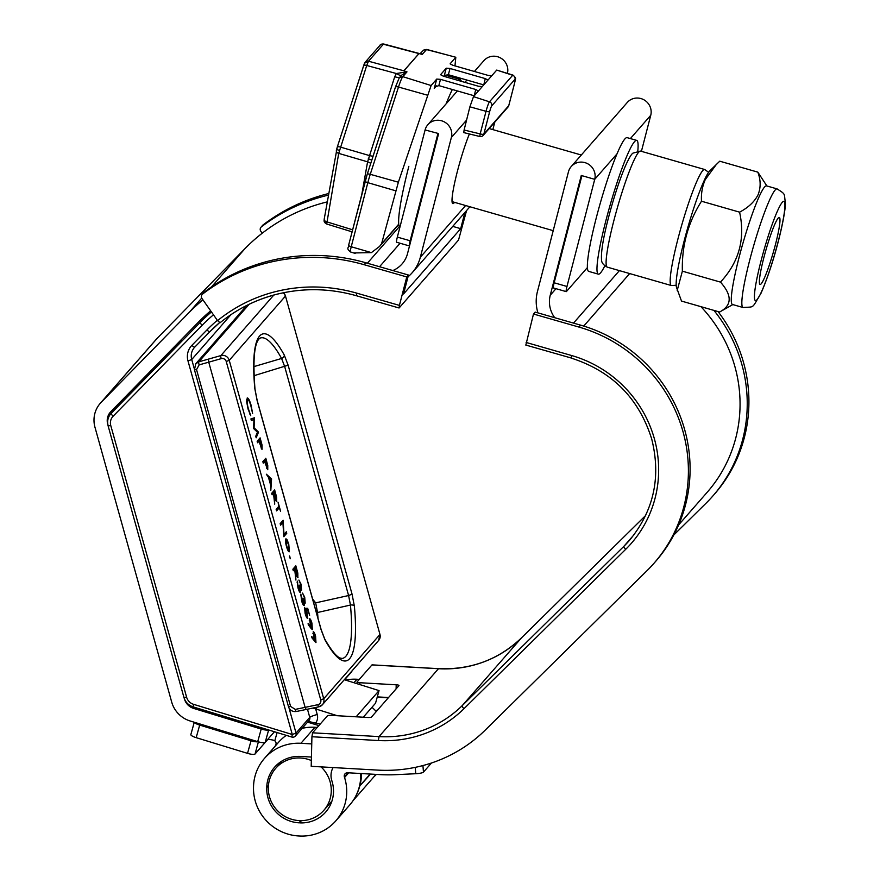<?xml version="1.0" encoding="UTF-8"?>
<svg xmlns="http://www.w3.org/2000/svg" width="880" height="880" viewBox="0 0 880 880"><rect width="100%" height="100%" fill="white"/><g stroke="black" fill="none" stroke-linecap="round" stroke-linejoin="round"><path stroke-width="1.32" d="M454.542 202.345A41.91 4.642 -74 0 1 454.157 202.818A41.91 4.642 -74 0 1 452.826 203.599A41.91 4.642 -74 0 1 455.84 177.573A41.91 4.642 -74 0 1 469.392 133.969M274.45 731.742L265.21 742.302A6.71 1.54 -164.5 0 1 257.708 741.642L190.179 720.995A26.829 25.949 41.2 0 1 171.71 702.108L94.974 427.273A26.829 25.949 41.2 0 1 100.254 403.337A26.829 25.949 41.2 0 1 101.2 402.314L189.101 312.499A181.071 175.142 41.2 0 1 202.928 299.849M100.254 403.337L156.277 339.295A26.829 25.949 41.2 0 1 157.234 338.272L245.135 248.457A181.071 175.142 41.2 0 1 326.777 202.004A181.071 175.142 41.2 0 1 327.261 201.894M277.09 732.556L274.791 740.839L273.636 740.256A6.71 1.54 15.5 0 0 267.355 739.937L267.388 739.816M274.791 740.839A3.355 3.245 41.2 0 1 275.77 744.887L275.121 746.207M194.359 722.271A6.71 1.54 15.5 0 0 199.683 725.087L251.031 740.784A6.71 1.54 15.5 0 0 257.994 741.719M258.412 741.84L255.024 754.028L267.355 739.937M255.024 754.028A6.71 1.54 -164.5 0 1 247.533 753.357L251.031 740.784M199.683 725.087L196.185 737.66L247.533 753.357M196.185 737.66A6.71 1.54 -164.5 0 1 190.85 734.58L194.271 722.249M257.708 741.642L261.206 729.058L193.677 708.422A13.409 12.969 41.2 0 1 184.448 698.973L184.415 698.852M261.206 729.058A6.71 1.54 15.5 0 0 268.444 729.905M318.879 725.593L307.56 722.128M371.965 707.3A46.948 45.408 41.2 0 1 376.266 711.557M361.46 773.553A46.948 45.408 41.2 0 1 359.821 785.862L370.15 774.048M356.532 794.541A46.948 45.408 41.2 0 0 359.645 786.489L359.557 785.785M331.683 801.801A33.528 32.439 41.2 0 1 330.979 802.175M492.844 129.613L494.769 122.155M107.8 424.457L107.712 424.138A13.409 12.969 41.2 0 1 110.825 411.653L198.726 321.849A167.662 162.173 41.2 0 1 210.672 310.838M407.99 276.826A40.238 38.918 -138.8 0 0 412.181 272.734A40.238 38.918 -138.8 0 0 420.332 257.268L451.363 137.5A13.75 13.299 -138.8 0 0 427.889 124.674A13.75 13.299 -138.8 0 0 425.095 129.954L397.342 237.094L410.157 240.768A6.71 0.748 106 0 0 409.431 245.938A6.71 0.748 106 0 0 409.508 245.916M392.854 270.545A26.829 25.949 -138.8 0 0 402.094 263.901A26.829 25.949 -138.8 0 0 407.528 253.594L438.548 133.815L437.91 133.639L410.157 240.768M412.181 272.734L468.215 208.692A40.238 38.918 -138.8 0 0 469.81 206.723M409.431 245.938L396.616 242.253A6.71 0.748 -74 0 1 397.342 237.094M474.43 71.467L483.912 60.632A13.75 13.299 41.2 0 1 507.43 73.304M311.751 743.908L300.927 743.292L314.93 727.287L317.284 727.419M359.304 679.393L356.95 679.25A46.948 45.408 41.2 0 0 345.422 680.042M388.267 697.851L377.212 697.224M377.3 710.391L375.067 710.259M311.432 757.053L300.608 756.437A33.528 32.439 -138.8 0 0 274.56 767.228A33.528 32.439 -138.8 0 0 266.75 787.413L268.433 785.488M314.93 727.287A46.948 45.408 -138.8 0 0 302.126 728.343M286.286 735.361A46.948 45.408 -138.8 0 0 278.476 742.379L264.473 758.395A46.948 45.408 -138.8 0 0 253.528 786.665L253.517 787.314A46.948 45.408 -138.8 0 0 298.661 835.967L299.321 836A46.948 45.408 -138.8 0 0 335.775 820.908A46.948 45.408 -138.8 0 0 344.564 777.513L344.377 776.941A3.355 3.245 -138.8 0 1 347.611 772.761L379.742 774.598A154.242 149.193 -138.8 0 0 395.659 774.675L415.756 773.718L415.239 767.371M300.927 743.292A46.948 45.408 -138.8 0 0 264.473 758.395M268.378 786.192L266.75 787.413M266.739 788.073A33.528 32.439 -138.8 0 0 298.98 822.822L300.872 820.655M301.576 820.644L298.98 822.822M335.775 820.908L349.789 804.892A46.948 45.408 -138.8 0 0 360.69 773.509M376.387 774.4A46.948 45.408 41.2 0 1 373.978 776.721M299.64 822.855A33.528 32.439 -138.8 0 0 325.688 812.075A33.528 32.439 -138.8 0 0 331.958 781.077L331.782 780.505A16.764 16.214 -138.8 0 1 333.102 767.558M329.637 803.704A33.528 32.439 -138.8 0 0 331.287 802.846M554.158 282.788L566.973 286.473A6.71 0.748 106 0 0 566.247 291.632L553.432 287.958A6.71 0.748 -74 0 1 554.158 282.788L581.911 175.659L581.273 175.472L550.242 295.251A26.829 25.949 -138.8 0 0 554.719 317.702M566.973 286.473L594.726 179.333A13.75 13.299 -138.8 0 0 571.252 166.518A13.75 13.299 -138.8 0 0 568.458 171.798L537.438 291.566A40.238 38.918 -138.8 0 0 537.922 312.884M566.247 291.632A6.71 0.748 106 0 0 566.456 291.511L587.378 267.597M571.252 166.518L627.275 102.465A13.75 13.299 41.2 0 1 650.749 115.291L641.41 151.338M700.942 306.669A140.833 136.224 41.2 0 1 707.212 492.25L678.634 524.92M431.442 763.015L423.467 772.134A6.71 1.21 175.4 0 1 415.756 773.718M311.344 760.529A31.944 30.888 -138.8 0 0 291.643 758.769A31.944 30.888 -138.8 0 0 275.759 768.273A31.944 30.888 -138.8 0 0 273.207 805.211A31.944 30.888 -138.8 0 0 307.956 819.83A31.944 30.888 -138.8 0 0 323.84 810.326A31.944 30.888 -138.8 0 0 321.046 766.876M474.243 95.788L438.845 85.613L435.171 86.911L434.258 88.44L436.733 79.079L440.495 79.354L438.845 85.613M483.758 84.898L485.276 78.595L487.949 80.102L496.727 70.081L512.699 75.262A8.371 0.924 -74 0 1 512.974 75.108L496.727 70.081M487.96 80.069L482.262 86.603L478.555 86.273L443.3 76.153L440.616 74.756M474.21 95.777L475.75 89.485L478.423 90.992L482.262 86.603M478.434 90.959L473.506 96.635L469.887 106.81L464.101 130.02L480.183 133.903L486.035 111.309A8.371 0.924 -74 0 1 489.478 101.816L512.699 75.262A3.355 3.245 41.2 0 1 514.976 79.31L491.755 105.864A5.027 0.561 106 0 0 489.687 111.551L483.835 134.156L508.739 105.688L514.591 83.083A5.027 0.561 106 0 0 514.976 79.31M483.736 84.887L448.338 74.723L445.599 75.229M491.788 75.713L488.081 75.394L452.826 65.274L450.142 63.877M426.745 49.456A16.819 1.87 106 0 0 426.426 49.566L423.621 50.094L426.745 49.456L455.818 57.266L450.186 63.712M448.459 55.286L426.481 49.577L422.29 54.384L419.001 53.592L403.931 70.818L406.989 71.863L401.588 75.207M401.39 75.394A6.71 1.595 34.8 0 1 396.319 73.513L406.989 71.863L402.798 76.659L431.101 85.525L436.733 79.079M444.092 76.384L446.259 68.189L440.66 74.591M446.259 68.189L450.021 68.475L448.371 74.734M455.818 57.266L454.971 65.89M452.826 77.308L453.057 76.076M431.101 85.525L398.365 182.215L381.568 243.771L379.511 246.477L371.382 252.615L353.771 252.956M402.798 76.659L399.245 77.88L395.439 87.043A3.355 0.957 -162.1 0 0 395.428 87.153L367.257 174.218M381.568 243.771L398.717 224.169M475.75 89.485L440.495 79.354M485.276 78.595L450.021 68.475M406.296 72.006A6.71 3.531 88.3 0 1 405.636 71.588L403.876 70.807L418.946 53.581L421.047 53.977L383.669 44C381.249 44.187 380.083 44.55 380.182 45.1L380.182 45.1A3.355 3.245 41.2 0 1 383.46 44.132L368.511 61.215L403.876 70.807A3.355 3.245 -138.8 0 1 403.931 70.818M423.621 50.094L420.046 53.691M420.519 53.57L422.026 54.032L421.047 53.977A6.71 4.983 -70.3 0 0 422.026 54.032M399.641 77.407A6.71 1.914 17.9 0 1 394.702 76.78L396.319 73.513L366.729 65.483L338.701 153.384A3.355 2.288 -169.9 0 1 336.347 150.678A3.355 2.288 -169.9 0 1 336.446 150.337M464.101 130.02L463.771 132.605L479.842 136.499A3.355 3.355 0 0 0 483.153 135.443L508.057 106.975A3.355 3.355 0 0 0 508.772 105.611A3.355 0.77 14.5 0 0 508.772 105.523M764.159 278.52A34.87 3.861 -74 0 1 760.045 284.482A34.87 3.861 -74 0 1 763.125 260.48A34.87 3.861 -74 0 1 775.192 223.421A34.87 3.861 -74 0 1 779.295 217.448A34.87 3.861 -74 0 1 776.226 241.461A34.87 3.861 -74 0 1 764.159 278.52M739.585 212.157C745.437 238.766 739.068 262.086 720.467 282.106C732.358 295.482 732.061 305.459 719.598 312.026L681.505 301.081L676.423 287.177A61.699 6.842 -74 0 1 684.244 240.581A61.699 6.842 -74 0 1 704.154 180.62A61.699 6.842 -74 0 1 709.841 170.808L719.741 161.194L757.834 172.139C760.826 180.081 760.892 187.649 758.043 194.832C754.446 201.795 748.286 207.581 739.585 212.157L701.492 201.223C701.03 193.666 702.273 186.483 705.232 179.663L716.496 164.241M743.039 307.516L732.468 304.48A61.699 6.842 -74 0 1 737.913 261.998A61.699 6.842 -74 0 1 759.253 196.438A61.699 6.842 -74 0 1 766.524 185.867L777.095 188.903C786.28 194.744 783.805 193.226 785.4 202.763C785.708 214.027 775.434 259.963 761.057 293.172C751.223 309.353 755.183 306.526 743.039 307.516A61.699 6.842 -74 0 1 748.484 265.034A61.699 6.842 -74 0 1 769.824 199.474A61.699 6.842 -74 0 1 777.095 188.903M766.887 185.977L757.834 172.139M720.467 282.106L682.374 271.172C681.648 245.872 688.017 222.563 701.492 201.223M677.204 290.444L682.374 271.172M732.831 304.579L719.598 312.026M637.824 150.854A69.575 7.711 106 0 0 636.735 140.404A69.575 7.711 106 0 0 635.591 140.701A69.575 7.711 106 0 0 608.872 209.539A69.575 7.711 106 0 0 598.323 274.153A69.575 7.711 106 0 0 599.467 273.856A69.575 7.711 106 0 0 604.802 265.881M636.735 140.404L627.121 137.643A69.575 7.711 106 0 0 625.988 137.94A69.575 7.711 106 0 0 599.258 206.789A69.575 7.711 106 0 0 588.72 271.392L598.323 274.153M277.585 294.041A154.242 149.193 -138.8 0 0 220.066 322.74L217.569 320.639L201.993 298.518A3.355 3.245 -138.8 0 1 202.147 294.481L203.83 292.556A3.355 3.245 41.2 0 1 204.292 292.127A187.781 181.632 41.2 0 1 269.984 260.744A187.781 181.632 41.2 0 1 365.816 262.779L408.463 275.033L406.78 276.947L364.133 264.704L365.816 262.779M204.292 292.127L202.609 294.052A187.781 181.632 41.2 0 1 268.301 262.658A187.781 181.632 41.2 0 1 364.133 264.704M118.514 405.119L169.015 353.21A3.355 0.902 -135.6 0 0 169.004 353.76M181.643 339.416A3.355 3.245 41.2 0 1 181.874 339.152L179.113 342.309A3.355 3.245 -138.8 0 0 178.992 342.43L172.799 348.887A3.355 0.803 -135.6 0 0 172.788 348.898L120.021 403.249A3.355 0.902 -135.6 0 0 120.032 403.887M125.873 396.528L139.48 382.382A3.355 1.221 -136.1 0 1 140.162 382.25M379.049 690.613L375.529 703.219L379.049 690.613L344.311 679.701M363.286 717.211L375.529 703.219M320.166 724.119L308.253 721.402M356.147 716.804L379.027 690.646M312.884 708.059L337.381 715.737M217.569 320.639A157.597 152.438 41.2 0 1 276.331 291.434A157.597 152.438 41.2 0 1 356.763 293.15L399.41 305.393L399.157 307.912L458.535 240.031L466.565 210.562M452.727 226.38L460.691 228.668L403.546 293.997L408.463 275.033M172.865 349.437A3.355 3.245 41.2 0 1 173.096 349.173L170.335 352.33A3.355 3.245 -138.8 0 0 170.225 352.462L164.021 358.919A3.355 0.803 -135.6 0 1 164.021 358.919L110.792 413.765A13.409 12.969 41.2 0 1 111.265 413.259L200.299 322.289L209.33 311.96M262.196 233.233L260.821 231.275A3.355 3.245 -138.8 0 1 261.437 226.809A187.781 181.632 41.2 0 1 328.46 195.096M260.975 227.238L262.658 225.313A3.355 3.245 41.2 0 1 263.12 224.884A187.781 181.632 41.2 0 1 328.746 193.512M464.882 212.487L460.691 228.668M399.41 305.393L406.78 276.947M126.808 395.901A3.355 0.869 -136 0 0 126.412 395.956L128.194 393.91M289.014 707.96L296.032 733.084L292.281 734.503L291.863 737.066L193.127 706.882L193.545 704.319L292.281 734.503L187.99 360.943A16.764 16.214 41.2 0 1 191.884 345.345L206.954 329.945A157.597 152.438 41.2 0 1 217.338 320.298M713.933 310.398A147.543 142.714 41.2 0 1 741.84 364.408A147.543 142.714 41.2 0 1 712.822 496.023A147.543 142.714 41.2 0 1 705.815 503.459L673.794 535.007M718.058 311.575A147.543 142.714 41.2 0 1 743.523 362.483A147.543 142.714 41.2 0 1 714.494 494.109L712.822 496.023M388.542 697.532L377.3 696.883M438.636 668.734L438.526 668.657C470.91 669.966 498.586 659.681 521.565 637.791A3.355 0.847 45.4 0 0 521.554 637.802A3.355 0.847 45.4 0 0 521.565 637.791L645.656 515.493L521.554 637.802A114.004 110.275 41.2 0 1 438.416 668.723L371.954 664.928L357.104 681.901A3.355 0.66 1.4 0 0 357.06 682A3.355 0.66 1.4 0 0 359.854 682.726L396.209 684.805A3.355 0.66 -178.6 0 1 399.003 685.52A3.355 0.66 -178.6 0 1 398.948 685.63L371.503 717.013A3.355 0.66 -178.6 0 1 367.631 717.464L331.276 715.385A3.355 0.66 1.4 0 0 327.415 715.836L312.565 732.809L379.027 736.604A114.004 110.275 -138.8 0 0 462.165 705.683L623.909 546.293A114.004 110.275 -138.8 0 0 629.31 540.551C653.785 510.961 661.243 477.092 651.695 438.966C638.869 398.222 612.051 371.261 571.23 358.094L571.604 355.52A117.359 113.52 41.2 0 1 654.357 438.702A117.359 113.52 41.2 0 1 625.713 549.307L463.969 708.708A117.359 113.52 41.2 0 1 378.389 740.531L311.927 736.736L311.201 766.315L377.663 770.11A147.543 142.714 -138.8 0 0 485.254 730.092L646.987 570.702A147.543 142.714 -138.8 0 0 653.994 563.266A147.543 142.714 -138.8 0 0 578.963 327.074L533.489 314.017L535.161 312.092L580.646 325.149L578.963 327.074M311.927 736.736L312.565 732.809M525.855 344.971L533.489 314.017M653.994 563.266L655.677 561.352A147.543 142.714 -138.8 0 0 580.646 325.149M324.918 639.738A3.355 2.585 151 0 0 324.676 638.902L324.676 638.902C331.012 649.99 336.127 656.348 339.999 657.998L342.166 658.46A118.767 24.959 76.2 0 0 345.851 656.271A118.767 24.959 76.2 0 0 350.449 605.055L317.526 612.502L315.678 602.855L348.601 595.529L284.68 366.564L281.589 358.457A118.767 24.959 76.2 0 0 260.315 338.019L258.896 339.064C254.144 344.476 252.846 361.196 254.991 389.202L254.991 389.202A3.355 1.903 -5.3 0 0 254.837 388.729A122.111 25.663 -103.8 0 1 259.556 336.072A122.111 25.663 -103.8 0 1 284.284 355.069L288.134 365.211L352.066 594.176L354.365 606.078A122.111 25.663 -103.8 0 1 324.918 639.738L321.068 629.607L257.136 400.642L254.837 388.729M317.988 618.31A115.808 24.332 76.2 0 0 317.526 612.502M253.924 419.617L251.339 420.453L250.91 418.924L254.496 417.769L254.078 427.746L258.511 432.157L256.179 437.789L255.75 436.26L257.433 432.201L253.594 428.538L253.924 419.617L251.284 420.266L251.372 418.77M267.575 469.656L264.627 461.604L263.263 463.166L262.834 461.648L265.804 458.26L267.762 465.476L267.751 469.678M276.496 501.534L276.815 501.457C276.1 501.6 275.275 499.917 274.34 496.375L274.703 504.152L273.471 493.262L272.107 494.824L271.678 493.306L274.648 489.918L276.617 497.189L276.661 501.556M282.909 522.533L280.577 525.195L280.159 523.666L283.118 520.278L283.998 534.446L286.33 531.773L286.759 533.291L283.789 536.679L282.909 522.533L280.676 523.083M289.454 555.962L290.235 558.778L289.498 555.94M301.411 590.106L300.52 588.764L300.531 592.504C299.816 592.779 298.958 591.184 297.946 587.741L297.242 581.097L298.254 587.422L300.091 591.008L299.255 585.09L301.257 588.522L300.773 584.584L298.903 580.052L301.07 584.221L301.554 590.128M300.784 590.887L300.091 591.008M307.417 618.31L307.824 618.211C307.109 618.684 306.207 617.111 305.14 613.503L304.535 607.387L305.47 613.239L307.417 616.671L305.734 608.289L307.703 608.333L309.639 615.274L307.736 609.873L306.702 609.851L307.637 618.332M306.394 616.99L307.417 616.671M315.788 642.554L311.927 637.835L311.74 636.449L314.259 639.782L313.17 631.84C313.83 631.532 314.633 632.973 315.579 636.185L315.975 642.576M312.147 629.541L308.297 624.822L308.11 623.436L310.629 626.769L309.54 618.827C310.189 618.519 310.992 619.96 311.949 623.172L312.345 629.563M305.041 603.119L304.15 601.777L304.172 605.506C303.446 605.792 302.588 604.197 301.576 600.754L300.872 594.11L301.895 600.435L303.721 604.021L302.896 598.103L304.898 601.535L304.414 597.597L302.544 593.065L304.711 597.234L305.184 603.141M304.414 603.9L303.721 604.021M304.15 601.777L304.898 601.535M297.693 577.434L298.012 577.357C297.297 577.511 296.472 575.817 295.537 572.275L295.9 580.063L294.668 569.173L293.293 570.735L292.875 569.217L295.834 565.829L297.814 573.089L297.858 577.467M285.835 538.923L287.078 539.737L288.75 544.038L289.41 551.716C288.618 552.145 287.661 550.44 286.506 546.601C285.472 542.63 285.252 540.067 285.835 538.923L286.033 538.791M276.155 509.355L278.817 506.319L278.091 502.282L280.577 511.17L279.246 507.837L276.584 510.873L276.155 509.355M266.354 474.221L271.557 478.863L270.831 490.27L270.622 485.034L268.477 477.367L266.354 474.221M261.877 449.273L258.94 441.21L257.576 442.772L257.147 441.254L260.106 437.866L262.064 445.093L262.064 449.295M247.082 398.123C248.193 397.551 249.557 400.004 251.163 405.46L252.604 413.556L250.833 405.713C249.513 401.247 248.391 399.223 247.489 399.663C246.829 401.038 247.115 404.052 248.358 408.683L250.734 415.69L248.05 409.046L246.62 401.478L247.357 397.936M246.609 399.784L247.709 399.52L246.609 399.883M320.727 699.897L323.719 698.764L379.973 634.458L285.483 296.054L229.24 360.349L323.719 698.764A6.71 6.49 41.2 0 1 318.912 706.772A2.684 0.55 -101.8 0 1 318.846 706.816L306.141 709.478L305.118 707.366L295.328 709.39L290.587 706.442L196.537 369.6L199.144 364.881L208.736 362.175L305.118 707.366L317.845 704.704A4.026 3.894 -138.8 0 0 320.727 699.897L226.237 361.493A4.026 3.894 -138.8 0 0 221.221 358.633L208.747 362.175L208.406 359.128L220.869 355.586L273.812 295.064M253.858 366.63L281.589 358.457A3.355 2.585 151 0 0 284.284 355.069M313.456 602.085L314.336 601.876L312.807 599.302L315.678 602.855M314.336 601.876L315.59 602.536M354.365 606.078A3.355 1.903 -5.3 0 0 350.449 605.055L348.601 595.529L352.066 594.176M313.544 639.958L314.259 639.782M313.61 633.347L314.127 637.956L315.733 640.937L315.26 636.46L313.61 633.347L312.928 633.512L313.61 633.347M314.534 641.267L315.733 640.937M309.903 626.945L310.629 626.769M309.287 620.455L310.068 620.268L310.486 624.943L312.092 627.924L311.619 623.447L309.98 620.334L309.298 620.499M310.904 628.254L312.092 627.924M305.921 608.773L307.703 608.333M304.348 609.048L304.953 608.905M300.696 595.782L301.301 595.628M303.754 601.821L304.755 601.568M297.066 582.769L297.671 582.615M292.974 569.58L294.668 569.173M296.846 570.867L295.955 567.688L294.965 568.821L297.594 575.839L296.846 570.867M293.722 568.238L295.955 567.688M296.78 576.07L297.594 575.839M292.908 569.327L294.965 568.821M289.487 557.238L290.092 557.095M285.516 540.122L287.078 539.737M288.981 550.198L288.486 544.335L286.253 540.441L286.77 546.293L288.981 550.198L287.958 550.517M285.505 540.628L286.407 540.342L285.505 540.562M284.526 533.841L286.759 533.291M277.013 508.387L279.246 507.837M271.788 493.68L273.471 493.262M275.649 494.956L274.769 491.788L273.779 492.91L276.397 499.939L275.649 494.956M272.536 492.338L274.769 491.788M275.594 500.17L276.397 499.939M271.711 493.427L273.779 492.91M270.457 479.127L271.557 478.863M270.666 479.314L271.612 479.072M270.699 483.89L271.007 479.611L269.016 477.84L270.325 483.978M262.944 462.011L264.627 461.604M266.783 463.21L265.925 460.119L264.935 461.252L267.487 468.061L266.783 463.21M263.692 460.669L265.925 460.119M266.684 468.292L267.487 468.061M262.867 461.758L264.935 461.252M257.246 441.628L258.94 441.21M261.096 442.827L260.227 439.736L259.248 440.869L261.8 447.667L261.096 442.827M257.994 440.286L260.227 439.736M260.986 447.909L261.8 447.667M257.18 441.375L259.248 440.869M251.449 418.748L254.562 417.978M253.517 427.889L254.078 427.746M257.411 432.19L258.456 431.937M257.334 432.443L258.511 432.157M249.942 414.315L250.536 414.161M408.837 166.342A79.475 8.811 106 0 0 399.861 227.392M461.296 81.323A79.475 8.811 106 0 0 460.064 79.387A79.475 8.811 106 0 0 457.996 80.377M452.342 89.496A79.475 8.811 106 0 0 446.127 103.818M189.101 312.499L201.729 298.078M211.486 286.924L245.135 248.457M193.677 708.422L194.623 707.344M359.403 786.423L370.513 774.07M466.576 120.109L451.363 137.5M420.332 257.268L465.608 205.524M379.544 266.728L400.081 243.254M367.356 263.23L399.311 226.688M101.2 402.314L157.234 338.272M438.097 133.419L425.095 129.954M268.642 729.971L265.21 742.302M353.969 682.66L356.95 679.25M348.667 772.827L344.564 777.513M348.018 772.783L344.377 776.941M550.242 295.251L555.984 288.695M581.911 175.659L594.726 179.333L617.056 153.813M630.377 138.578L650.749 115.291M583.737 326.073L629.673 273.559M573.507 323.103L619.421 270.622M422.928 765.556L423.467 772.134M370.7 163.504A6.71 4.565 10.1 0 0 367.587 161.821L394.702 76.78M371.778 160.171A6.71 1.529 14.5 0 0 368.28 158.84M383.801 44.33L418.946 53.581A3.355 3.245 -138.8 0 1 419.001 53.592M361.867 194.062L367.587 161.821L338.701 153.384L326.711 223.817M326.359 223.608A3.355 3.19 175.8 0 1 324.071 220.825L324.214 219.065A3.355 2.288 -169.9 0 1 324.313 218.735M367.73 62.7A3.355 2.431 -157.3 0 0 364.265 63.844L365.233 62.183A3.355 3.245 41.2 0 1 368.511 61.215L366.729 65.483A3.355 0.957 17.9 0 0 363.671 65.494A3.355 0.957 17.9 0 0 363.66 65.604L337.326 146.971M339.361 150.392A3.355 0.77 -165.5 0 1 336.732 148.929A3.355 0.77 -165.5 0 1 336.776 148.852L337.26 147.18A3.355 0.957 17.9 0 1 337.271 147.07L364.265 63.844A3.355 2.431 -157.3 0 0 364.155 64.218M352.616 229.801L326.557 221.771A3.355 2.288 -169.9 0 1 324.214 219.065L337.271 147.07A3.355 0.957 17.9 0 1 340.329 147.059L369.226 155.507A6.71 1.914 17.9 0 0 373.076 156.167M473.506 96.635L489.478 101.816A3.355 3.245 41.2 0 1 491.755 105.864M469.887 106.81L486.035 111.309A3.355 0.77 14.5 0 0 489.687 111.551M395.791 190.817L367.829 182.666L351.23 246.752L371.382 252.615M427.295 95.139L398.497 87.032L370.26 174.306L398.365 182.215M402.743 76.648A16.819 1.87 106 0 0 398.497 87.032A3.355 0.957 -162.1 0 0 395.439 87.043L367.202 174.317A3.355 0.957 -162.1 0 1 370.26 174.306A16.819 1.87 106 0 0 367.829 182.666A3.355 0.77 -165.5 0 1 365.2 181.192A3.355 0.77 -165.5 0 1 365.244 181.115A13.475 1.496 -74 0 1 367.191 174.427A3.355 0.957 -162.1 0 1 367.202 174.317L348.601 245.278A3.355 0.77 -165.5 0 1 348.645 245.201L365.2 181.291M350.493 251.955C345.664 247.973 348.986 248.061 348.601 245.278A3.355 0.77 -165.5 0 0 351.23 246.752A6.765 0.748 106 0 0 350.493 251.955L355.179 253.396M436.513 85.866L434.258 88.44M483.153 135.443A3.355 3.245 41.2 0 0 483.835 134.156A3.355 0.77 14.5 0 1 480.183 133.903L479.842 136.499M514.591 83.083A3.355 0.77 14.5 0 0 514.635 83.006L508.772 105.611A3.355 0.77 14.5 0 1 508.739 105.688A3.355 3.245 41.2 0 1 508.057 106.975M512.974 75.108C517.517 79.354 514.822 78.001 514.635 83.006A3.355 0.77 14.5 0 0 514.635 82.918M761.508 291.764A51.634 5.72 106 0 0 782.584 222.651A51.634 5.72 106 0 0 777.843 210.177A51.634 5.72 106 0 0 756.767 279.29A51.634 5.72 106 0 0 761.508 291.764M313.808 603.339A116.842 24.552 76.2 0 0 313.654 602.041M213.466 314.809A164.307 158.928 -138.8 0 0 202.147 325.27A3.355 0.847 -135.6 0 1 200.299 322.289A167.662 162.173 41.2 0 1 211.453 311.949M230.967 314.666L191.73 359.524L194.216 368.412M315.722 709.115L317.24 714.538A6.71 0.957 -15.6 0 0 309.76 717.387A3.355 3.245 -138.8 0 1 309.1 720.379L295.372 736.076A3.355 3.245 41.2 0 0 296.032 733.084L309.76 717.387L307.472 709.192M202.147 325.27L113.113 416.229A10.054 9.735 -138.8 0 0 110.781 425.59L186.626 697.235A10.054 9.735 -138.8 0 0 193.545 704.319M170.335 352.33L114.664 409.376A3.355 0.803 -135.6 0 1 114.675 409.365A3.355 0.803 -135.6 0 1 114.664 409.376L111.265 413.259A3.355 0.847 -135.6 0 0 113.113 416.229M172.788 348.898L179.113 342.309M173.096 349.173L169.015 353.21M317.141 707.179L315.502 709.049M209.902 331.661L194.843 347.039A3.355 0.847 44.4 0 1 194.832 347.05A13.409 12.969 -138.8 0 0 191.73 359.524L187.99 360.943M206.954 329.945A3.355 0.847 44.4 0 0 209.913 331.65L219.516 322.685A154.242 149.193 -138.8 0 0 209.913 331.639A3.355 0.847 44.4 0 0 209.913 331.639L194.832 347.05A3.355 0.847 44.4 0 1 191.884 345.345M317.24 714.538A10.054 9.735 41.2 0 1 315.832 722.788M108.152 425.733A13.409 12.969 41.2 0 1 110.792 413.765C107.877 417.307 106.975 421.333 108.108 425.854L110.781 425.59M263.12 224.884L261.437 226.809M172.997 349.294L170.225 352.462A3.355 3.245 -138.8 0 0 170.159 352.539M181.764 339.262L178.992 342.43A3.355 3.245 -138.8 0 0 178.926 342.507M117.997 405.966L123.431 399.344A3.355 0.803 -135.6 0 1 123.431 399.344A3.355 0.803 -135.6 0 1 123.442 399.344L172.799 348.887M291.863 737.066A3.355 3.355 0 0 0 295.372 736.076A3.355 3.245 41.2 0 1 293.733 737.055M344.597 679.789L351.395 672.023A3.355 3.245 -138.8 0 0 352.033 670.868M186.626 697.235L183.953 697.499L108.108 425.854M356.763 293.15L356.4 295.735L399.047 307.978M571.34 358.039L525.756 345.037M372.064 664.862L438.526 668.657L379.027 736.604L378.389 740.531M634.282 534.435L623.909 546.293A3.355 0.847 45.4 0 0 625.713 549.307M521.554 637.802L462.165 705.683A3.355 0.847 45.4 0 0 463.969 708.708M526.119 342.452L571.604 355.52M359.854 682.726L359.81 684.442M396.11 688.886L396.209 684.805M288.134 365.211L254.056 375.683M249.183 304.26L198.825 361.823L208.406 359.128M317.845 704.704A2.684 0.55 -101.8 0 0 318.846 706.816L322.399 704.737L378.653 640.442A6.71 6.49 -138.8 0 0 379.973 634.458L285.483 296.054A6.71 6.49 -138.8 0 0 283.415 292.765M196.537 369.6L194.447 369.798L195.778 363.748L198.825 361.823A2.684 0.627 -105.7 0 0 199.144 364.881M221.221 358.633A2.684 0.572 74.1 0 1 220.869 355.586A6.71 6.49 41.2 0 1 229.24 360.349L226.237 361.493M285.439 295.9L283.525 292.743M379.929 634.304L378.653 640.442M290.587 706.442L288.53 706.552M295.328 709.39A2.684 0.594 78.3 0 0 296.362 711.491A2.684 0.594 78.3 0 0 296.45 711.436M295.086 572.11L295.834 571.923M273.9 496.199L274.637 496.012M676.181 285.274L671.341 285.527A60.357 6.688 -74 0 1 679.932 231.495A60.357 6.688 -74 0 1 704.66 169.499L640.596 151.107A60.357 6.688 106 0 0 615.868 213.103A60.357 6.688 106 0 0 607.277 267.135C603.273 265.045 601.348 262.438 601.491 259.303C600.974 250.404 603.9 234.256 610.302 210.881C615.274 192.951 620.279 178.079 625.295 166.265C628.771 158.477 631.345 154.088 632.995 153.109L640.596 151.107M376.035 774.389L353.1 800.602M427.889 124.674L457.391 90.948M464.904 82.357L466.917 80.058M331.925 801.097L323.84 810.326M282.271 760.837L275.759 768.273M352.088 231.836L326.491 223.949L324.071 220.825M398.761 224.477L379.511 246.477M365.233 62.183L380.182 45.1M399.465 77.594L401.555 75.251M553.212 230.67L452.045 201.63M581.306 155.012L489.17 128.557M356.4 295.735C330.077 288.299 303.842 287.738 277.695 294.052C256.245 299.387 237.028 308.968 220.044 322.762M125.928 396.473L127.952 394.163M125.884 396.517L124.663 398.101M183.953 697.499C185.416 702.174 188.474 705.298 193.127 706.882M351.395 672.023A3.355 3.355 0 0 0 352.066 670.835M357.06 682L357.016 683.584M195.789 363.726L246.796 305.437M195.778 363.748L194.447 369.798L288.486 706.64C289.872 710.303 292.49 711.92 296.362 711.491L306.141 709.478M324.676 638.902L321.112 629.486L257.191 400.521L254.991 389.202M671.341 285.527L607.277 267.135M708.631 172.282L704.66 169.499M460.064 79.387L444.488 74.91"/></g></svg>
